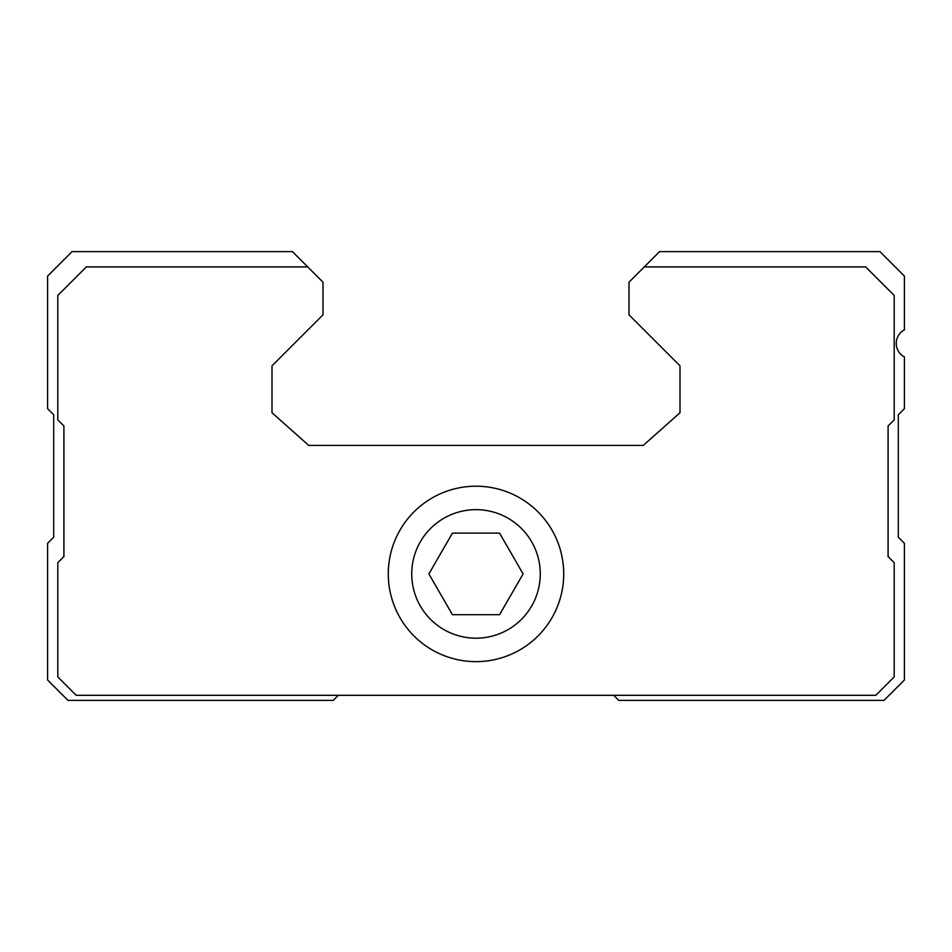 <?xml version="1.0" encoding="UTF-8"?>
<svg xmlns="http://www.w3.org/2000/svg" width="952" height="952" viewBox="0 0 952 952"><rect width="100%" height="100%" fill="white"/><g stroke="black" fill="none" stroke-linecap="round" stroke-linejoin="round"><path stroke-width="1.43" d="M452.45 614.718L499.55 614.718L523.112 573.925L499.55 533.12L452.45 533.12L428.888 573.925L452.45 614.718M476 638.185A64.26 64.26 0 0 0 531.656 541.795A64.26 64.26 0 0 0 420.344 541.795A64.26 64.26 0 0 0 476 638.185M613.695 695.305L618.8 700.398L884.003 700.398L904.4 680.002L904.4 543.318L898.283 537.202L898.283 414.798L904.4 408.682L904.4 356.929A15.303 15.303 0 0 1 904.4 329.868L904.4 276.08L879.922 251.602L659.605 251.602L628.998 282.197L628.998 314.838L680.002 365.842L680.002 412.763L643.278 445.405L308.722 445.405L271.998 412.763L271.998 365.842L323.002 314.838L323.002 282.197L292.395 251.602L72.078 251.602L47.6 276.08L47.6 408.682L53.717 414.798L53.717 537.202L47.6 543.318L47.6 680.002L67.997 700.398L333.2 700.398L338.305 695.305M307.698 266.905L86.358 266.905L57.798 295.465L57.798 419.903L63.915 426.02L63.915 556.575L57.798 562.703L57.798 676.943L76.16 695.305L875.84 695.305L894.202 676.943L894.202 562.703L888.085 556.575L888.085 426.02L894.202 419.903L894.202 295.465L865.642 266.905L644.302 266.905M388.285 573.925A87.715 87.715 0 0 0 476 661.64A87.715 87.715 0 0 0 563.715 573.925A87.715 87.715 0 0 0 476 486.198A87.715 87.715 0 0 0 388.285 573.925"/></g></svg>
